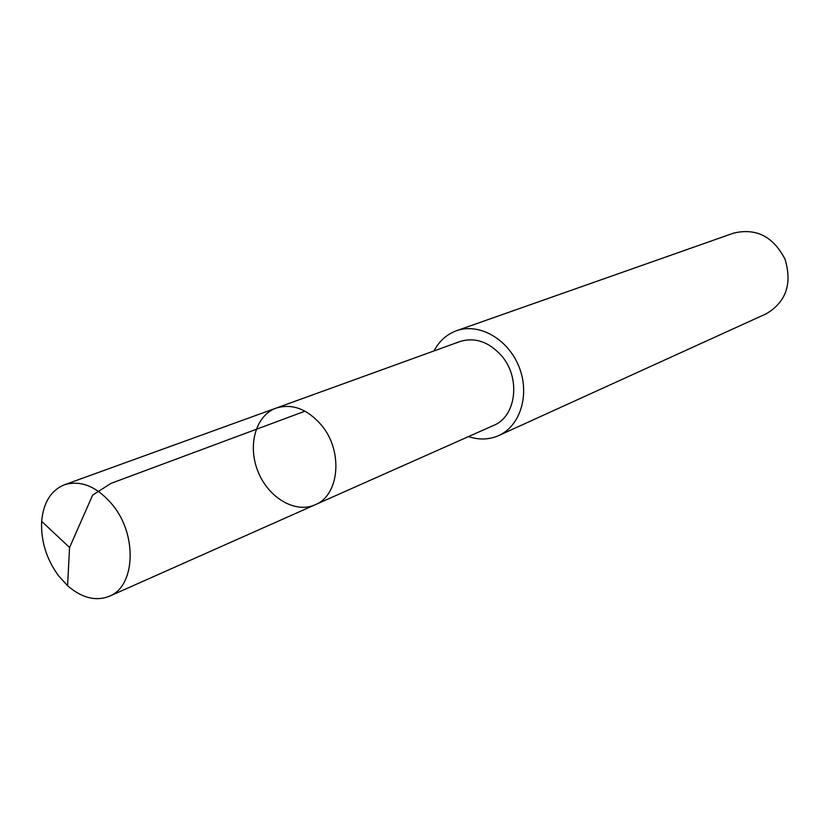 <?xml version="1.0" encoding="UTF-8"?>
<svg xmlns="http://www.w3.org/2000/svg" width="830" height="830" viewBox="0 0 830 830"><rect width="100%" height="100%" fill="white"/><g stroke="black" fill="none" stroke-linecap="round" stroke-linejoin="round"><path stroke-width="1.25" d="M276.172 408.09L459.862 341.566C474.739 337.032 488.497 341.597 501.123 355.271C521.012 377.328 516.53 416.463 493.632 425.417L315.12 504.775C339.636 495.323 343.413 450.69 321.21 424.877C307.121 408.889 292.108 403.297 276.172 408.09C255.65 415.363 247.33 445.523 258.026 471.585C268.381 497.793 295.283 513.76 315.12 504.775C339.636 495.323 343.413 450.69 321.21 424.877C307.121 408.889 292.108 403.297 276.172 408.09L64.46 484.762C81.216 479.813 97.39 486.702 113.005 505.439C137.624 535.692 135.145 586.509 109.373 596.251C95.761 601.553 81.828 598.025 67.562 585.679L58.474 575.698C46.397 558.984 40.784 540.87 41.656 521.354C43.378 502.575 50.983 490.374 64.46 484.762M434.028 350.924C439.205 341.068 446.685 334.334 456.469 330.734C478.879 322.559 507.939 338.848 518.906 366.507C530.173 394.053 520.524 425.935 498.695 435.574C489.14 439.755 479.086 440.097 468.525 436.58M456.469 330.734L733.627 233.116C756.151 227.773 773.301 236.498 785.066 259.302C792.391 283.901 786.083 302.079 766.132 313.833L498.695 435.574M305.004 411.172L111.044 483.361L92.649 495.116L69.575 547.489L67.562 585.679M315.12 504.775L109.373 596.251M69.575 547.489L41.656 521.354"/></g></svg>
